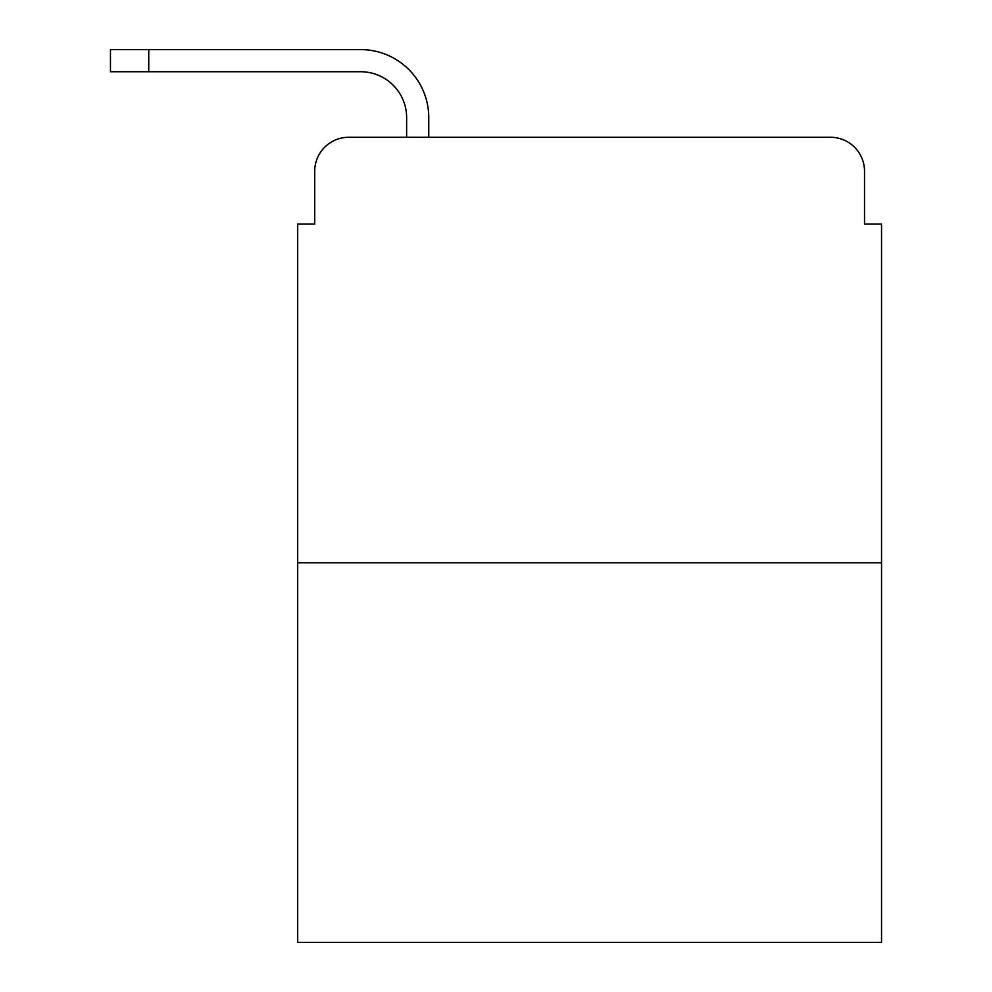 <?xml version="1.0" encoding="UTF-8"?>
<svg xmlns="http://www.w3.org/2000/svg" width="992" height="992" viewBox="0 0 992 992"><rect width="100%" height="100%" fill="white"/><g stroke="black" fill="none" stroke-linecap="round" stroke-linejoin="round"><path stroke-width="1.49" d="M314.712 171.306L314.712 224.08L314.712 171.306A34.038 34.038 0 0 1 348.762 137.268L406.633 137.268L406.633 117.688A45.954 45.954 0 0 0 360.679 71.734L110.459 71.734L110.459 49.6L360.679 49.6A68.088 68.088 0 0 1 428.767 117.688L428.767 137.268L456.853 137.268M881.541 562.811L297.699 562.811L297.699 942.4L881.541 942.4L881.541 224.08L864.528 224.08L864.528 171.306A34.038 34.038 0 0 0 830.478 137.268L348.762 137.268M297.699 562.811L297.699 224.08L314.712 224.08M722.387 137.268L830.478 137.268M864.528 224.08L864.528 171.306M406.633 117.688A45.954 45.954 0 0 0 360.679 71.734A45.954 45.954 0 0 1 406.633 117.688A45.954 45.954 0 0 0 360.679 71.734A45.954 45.954 0 0 1 406.633 117.688A45.954 45.954 0 0 0 360.679 71.734A45.954 45.954 0 0 1 406.633 117.688A45.954 45.954 0 0 0 360.679 71.734A45.954 45.954 0 0 1 406.633 117.688A45.954 45.954 0 0 0 360.679 71.734A45.954 45.954 0 0 1 406.633 117.688A45.954 45.954 0 0 0 360.679 71.734A45.954 45.954 0 0 1 406.633 117.688A45.954 45.954 0 0 0 360.679 71.734A45.954 45.954 0 0 1 406.633 117.688A45.954 45.954 0 0 0 360.679 71.734A45.954 45.954 0 0 1 406.633 117.688A45.954 45.954 0 0 0 360.679 71.734A45.954 45.954 0 0 1 406.633 117.688M148.75 49.6L360.679 49.6L148.75 49.6L360.679 49.6L148.75 49.6L360.679 49.6L148.75 49.6L360.679 49.6L148.75 49.6L360.679 49.6L148.75 49.6L360.679 49.6L148.75 49.6L360.679 49.6L148.75 49.6L360.679 49.6L148.75 49.6L360.679 49.6L148.75 49.6L148.75 71.734"/></g></svg>
